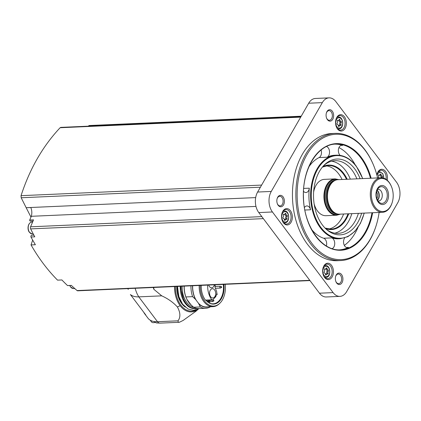 <?xml version="1.0" encoding="UTF-8"?>
<svg xmlns="http://www.w3.org/2000/svg" width="421" height="421" viewBox="0 0 421 421"><rect width="100%" height="100%" fill="white"/><g stroke="black" fill="none" stroke-linecap="round" stroke-linejoin="round"><path stroke-width="0.63" d="M223.267 284.401A16.777 11.072 -92.5 0 1 213.131 303.82A16.777 11.072 -92.5 0 1 207.579 301.873M208.984 302.81A16.777 11.072 87.5 0 0 210.4 301.662M215.242 286.485A16.777 11.072 87.5 0 0 215.078 284.764M207.669 285.091A17.503 11.551 87.5 0 0 211.858 299.826A0.91 0.6 87.5 0 0 212.279 300.057A0.91 0.6 87.5 0 0 212.584 299.91L214.647 297.852A5.362 3.542 87.5 0 0 215.331 296.947L216.257 295.337A3.636 2.4 87.5 0 0 216.499 291.2L215.468 288.432A5.362 3.542 87.5 0 1 214.978 284.77M223.883 284.375A17.093 11.278 -92.5 0 1 219.636 301.02A17.093 11.278 -92.5 0 1 207.737 302.004A17.093 11.278 -92.5 0 1 206.043 300.331M225.198 284.317A19.071 12.588 -92.5 0 1 219.904 303.178A19.071 12.588 -92.5 0 1 206.653 303.315A19.071 12.588 -92.5 0 1 200.217 285.417M206.016 300.299A0.91 0.6 -92.5 0 1 205.864 300.336A0.91 0.6 -92.5 0 1 205.443 300.11A17.503 11.551 -92.5 0 1 201.254 285.375M219.904 303.178L219.415 303.652A19.592 12.93 -92.5 0 1 212.984 306.646A19.592 12.93 -92.5 0 1 199.186 285.464M212.984 306.646L206.458 306.935A19.592 12.93 -92.5 0 1 198.486 303.304L200.354 306.941L193.623 307.235L191.002 304.825A19.871 13.114 87.5 0 1 186.929 299.42L185.871 296.942A20.913 13.804 -92.5 0 1 184.219 286.122M198.486 303.304L198.596 303.304A19.592 12.93 87.5 0 1 196.26 300.199L196.149 300.205A19.592 12.93 -92.5 0 1 192.66 285.748M190.95 285.827A20.913 13.804 -92.5 0 0 192.607 296.647L195.47 299.305A19.798 13.067 -92.5 0 1 192.529 285.759M195.47 299.305L196.149 300.205M192.607 296.647L185.871 296.942M208.321 306.851A19.798 13.067 -92.5 0 1 199.165 304.209M210.442 306.756A20.913 13.804 -92.5 0 1 205.68 308.288A20.913 13.804 -92.5 0 1 200.354 306.941M205.68 308.288L198.949 308.582A20.913 13.804 -92.5 0 1 193.623 307.235M186.256 297.968L186.14 297.679A19.798 13.067 -92.5 0 1 184.119 286.127M193.765 307.319A19.719 13.014 -92.5 0 1 182.14 286.212M197.091 308.477A20.824 13.74 -92.5 0 1 195.77 308.63A20.824 13.74 -92.5 0 1 181.109 286.259M153.312 287.485A25.46 16.803 87.5 0 0 153.839 289.301L161.748 295.847C168.042 298.71 173.252 302.41 177.378 306.962C180.451 312.545 180.677 317.166 178.051 320.818L178.194 322.233A5.457 3.6 87.5 0 0 178.888 322.307A5.457 3.6 87.5 0 0 179.704 322.123A33.643 22.202 -92.5 0 1 178.194 322.233M179.704 322.123L183.13 320.444L196.102 311.13L198.433 309.003M161.748 295.847L138.783 296.863L157.491 321.723A5.457 3.6 87.5 0 0 160.054 323.133L178.888 322.307M148.15 318.402A25.46 13.782 -37 0 1 147.981 318.192L148.15 318.402A25.46 13.782 143 0 0 150.302 320.239A5.457 2.952 -37 0 0 150.944 320.581A25.46 13.782 143 0 1 150.302 320.239M150.944 320.581A25.46 13.782 143 0 0 153.997 321.528L156.349 322.939L160.054 323.133M147.981 318.192L144.629 313.734A25.46 13.782 143 0 0 145.75 314.924L130.394 294.526A25.46 13.782 -37 0 0 138.783 296.863A25.46 16.803 87.5 0 1 135.157 288.285M144.629 313.734A25.46 13.782 143 0 1 143.793 312.324M128.284 289.39L127.695 288.611M397.729 202.801A14.546 9.604 87.5 0 0 396.561 182.261L335.879 101.635A14.546 9.604 87.5 0 0 329.048 97.867A14.546 9.604 87.5 0 0 322.333 102.624L271.266 191.439A14.546 9.604 87.5 0 0 272.429 211.974L333.111 292.606A14.546 9.604 87.5 0 0 339.942 296.373A14.546 9.604 87.5 0 0 346.657 291.611L397.729 202.801M329.048 97.867L315.403 98.467A14.546 9.604 87.5 0 0 308.688 103.229L257.62 192.039A14.546 9.604 87.5 0 0 258.783 212.579L319.465 293.205A14.546 9.604 87.5 0 0 326.296 296.973L339.942 296.373M387.204 180.22A8.183 5.399 87.5 0 0 383.999 169.947A8.183 5.399 87.5 0 0 377.137 173.762A8.183 5.399 87.5 0 0 376.842 174.957M337.468 128.91A8.183 5.399 87.5 0 0 345.383 127.789A8.183 5.399 87.5 0 0 343.641 115.917A8.183 5.399 87.5 0 0 336.042 119.159A8.183 5.399 87.5 0 0 336.384 126.968A8.183 5.399 87.5 0 0 337.468 128.91M283.459 222.835A8.183 5.399 87.5 0 0 291.374 221.714A8.183 5.399 87.5 0 0 289.632 209.842A8.183 5.399 87.5 0 0 282.033 213.079A8.183 5.399 87.5 0 0 282.375 220.893A8.183 5.399 87.5 0 0 283.459 222.835M324.559 277.439A8.183 5.399 87.5 0 0 332.474 276.318A8.183 5.399 87.5 0 0 330.732 264.451A8.183 5.399 87.5 0 0 323.128 267.688A8.183 5.399 87.5 0 0 323.475 275.497A8.183 5.399 87.5 0 0 324.559 277.439M335.111 133.383L331.695 133.536A63.645 42.005 87.5 0 0 294.526 175.068A63.645 42.005 87.5 0 0 307.414 244.217A63.645 42.005 87.5 0 0 337.295 260.704L340.71 260.552A63.645 42.005 -92.5 0 1 295.942 198.817A63.645 42.005 -92.5 0 1 335.111 133.383A63.645 42.005 -92.5 0 1 364.991 149.871A63.645 42.005 -92.5 0 1 373.438 164.974L373.616 165.4A62.734 41.405 -92.5 0 1 377.6 177.93M332.301 111.191A5.726 3.778 -92.5 0 1 332.353 119.88A5.726 3.778 -92.5 0 1 326.664 118.306A5.726 3.778 -92.5 0 1 326.422 112.844A5.726 3.778 -92.5 0 1 332.301 111.191M283.059 196.823A5.726 3.778 -92.5 0 1 283.112 205.516A5.726 3.778 -92.5 0 1 277.423 203.943A5.726 3.778 -92.5 0 1 277.181 198.475A5.726 3.778 -92.5 0 1 283.059 196.823M341.568 274.571A5.726 3.778 -92.5 0 1 341.62 283.259A5.726 3.778 -92.5 0 1 335.932 281.691A5.726 3.778 -92.5 0 1 335.695 276.223A5.726 3.778 -92.5 0 1 341.568 274.571M335.626 276.455A4.82 3.179 -92.5 0 1 338.237 274.024A4.82 3.179 -92.5 0 1 340.5 275.276A4.82 3.179 -92.5 0 1 341.473 280.507A4.82 3.179 -92.5 0 1 338.663 283.654A4.82 3.179 -92.5 0 1 335.847 281.465M277.113 198.707A4.82 3.179 -92.5 0 1 279.728 196.281A4.82 3.179 -92.5 0 1 281.986 197.528A4.82 3.179 -92.5 0 1 282.965 202.764A4.82 3.179 -92.5 0 1 280.149 205.906A4.82 3.179 -92.5 0 1 277.334 203.717M326.354 113.075A4.82 3.179 -92.5 0 1 328.969 110.644A4.82 3.179 -92.5 0 1 331.232 111.891A4.82 3.179 -92.5 0 1 332.206 117.127A4.82 3.179 -92.5 0 1 329.39 120.274A4.82 3.179 -92.5 0 1 326.575 118.085M301.231 116.196L89.299 125.526A1.821 1.2 87.5 0 0 88.578 125.947L300.999 116.596M255.673 197.596L26.17 207.7L21.182 197.749L21.05 195.67C29.78 168.8 42.8 146.155 60.119 127.731L60.782 127.4M31.87 235.234A1.363 0.9 87.5 0 0 31.759 235.228A1.363 0.9 87.5 0 0 30.97 236.997L34.79 236.828A218.215 144.024 87.5 0 1 30.649 228.887A1.821 1.2 87.5 0 1 30.58 226.803L33.533 219.862L29.712 220.03L31.296 216.299L255.973 206.406M31.296 216.299A9.094 5.999 87.5 0 0 30.822 207.558L26.17 207.7M30.97 236.997A218.215 144.024 87.5 0 0 35.38 244.733L31.038 244.922L32.685 240.091M33.08 235.171A7.273 4.799 87.5 0 0 33.764 234.923M29.712 220.03A0.91 0.6 87.5 0 0 30.344 221.109A0.91 0.6 87.5 0 0 30.507 221.067M309.967 280.586L77.717 290.811A1.821 1.2 87.5 0 1 77.069 290.569A218.215 144.024 87.5 0 1 71.338 285.391L67.518 285.559A218.215 144.024 87.5 0 1 61.887 279.949L57.54 280.139C47.547 270.045 38.711 258.305 31.038 244.922M67.518 285.559A1.363 0.9 87.5 0 0 67.728 285.585L71.375 285.427M30.965 217.083L26.191 207.758M379.116 212.447A62.734 41.405 -92.5 0 1 376.253 225.277L376.116 225.719A63.645 42.005 -92.5 0 1 340.71 260.552M376.253 225.277A62.734 41.405 -92.5 0 1 317.96 250.116A62.734 41.405 -92.5 0 1 304.615 159.106A62.734 41.405 -92.5 0 1 365.286 150.513A62.734 41.405 -92.5 0 1 373.616 165.4M344.336 245.396A52.914 34.927 87.5 0 0 357.95 227.535M355.187 164.764A52.914 34.927 87.5 0 0 351.009 158.228A52.914 34.927 87.5 0 0 338.958 147.55M335.074 144.14A52.914 34.927 -92.5 0 1 342.668 145.345A5.547 3.663 87.5 0 0 341.778 145.219A5.547 3.663 87.5 0 0 338.468 149.234A5.547 3.663 87.5 0 0 340.115 155.375M344.688 237.949A5.547 3.663 87.5 0 0 343.852 244.148A5.547 3.663 87.5 0 0 347.451 247.659A5.547 3.663 87.5 0 0 348.456 247.395A52.914 34.927 -92.5 0 1 339.726 249.842M362.749 178.583L356.219 166.069C350.488 158.638 343.883 155.007 336.411 155.17A41.826 27.602 -92.5 0 0 310.672 198.17A41.826 27.602 -92.5 0 0 340.089 238.739L338.384 238.812A41.826 27.602 -92.5 0 1 331.706 237.881L323.654 238.233A41.826 27.602 87.5 0 1 311.724 229.64M332.174 248.637A5.547 3.663 87.5 0 0 334.721 243.138A5.547 3.663 87.5 0 0 331.706 237.881M303.52 191.297A5.547 3.663 87.5 0 0 305.967 192.534A5.547 3.663 87.5 0 0 309.33 188.171A41.826 27.602 -92.5 0 0 310.556 209.784A5.547 3.663 87.5 0 0 306.867 205.932A5.547 3.663 87.5 0 0 304.43 207.548M336.411 155.17L334.706 155.244A41.826 27.602 -92.5 0 0 327.128 157.222A5.547 3.663 87.5 0 0 329.532 151.671A5.547 3.663 87.5 0 0 326.517 146.524M327.128 157.222L319.076 157.575A41.826 27.602 87.5 0 0 308.956 166.727M361.628 213.215A37.943 25.044 -92.5 0 1 327.338 230.166A37.943 25.044 -92.5 0 1 324.465 164.827A37.943 25.044 -92.5 0 1 354.735 168.863A37.943 25.044 -92.5 0 1 360.108 178.699M323.733 165.569A36.369 24.002 -92.5 0 1 334.942 160.696A36.369 24.002 -92.5 0 1 352.019 170.116A36.369 24.002 -92.5 0 1 356.887 178.841M358.408 213.358A36.369 24.002 -92.5 0 1 338.142 233.366A36.369 24.002 -92.5 0 1 326.549 229.492M331.68 161.18A36.369 24.002 -92.5 0 1 345.457 170.405A36.369 24.002 -92.5 0 1 350.319 179.13M351.84 213.647A36.369 24.002 -92.5 0 1 334.848 233.166M326.043 165.816A31.822 21.003 -92.5 0 1 338.758 173.978A31.822 21.003 -92.5 0 1 342.078 179.493M343.599 214.01A31.822 21.003 -92.5 0 1 328.827 229.045M338.968 179.63L335.137 178.888A18.182 12.004 -92.5 0 0 323.949 197.586A18.182 12.004 -92.5 0 0 336.737 215.22L326.017 215.694A18.182 12.004 -92.5 0 1 314.14 203.938M313.619 192.113A18.182 12.004 -92.5 0 1 324.417 179.362L335.137 178.888M392.198 202.49L392.088 202.843A17.277 11.404 -92.5 0 1 382.478 212.3L339.626 214.184A17.277 11.404 -92.5 0 1 336.921 213.821A17.277 11.404 -92.5 0 1 327.475 197.428A17.277 11.404 -92.5 0 1 335.442 180.272A17.277 11.404 -92.5 0 1 338.105 179.667L380.958 177.783A17.277 11.404 -92.5 0 1 389.072 182.256A17.277 11.404 -92.5 0 1 391.362 186.356L391.504 186.698A16.545 10.92 -92.5 0 1 392.198 202.49A16.545 10.92 -92.5 0 1 376.827 209.042A16.545 10.92 -92.5 0 1 373.306 185.035A16.545 10.92 -92.5 0 1 389.309 182.772A16.545 10.92 -92.5 0 1 391.504 186.698M382.478 212.3A17.277 11.404 -92.5 0 1 370.327 195.544A17.277 11.404 -92.5 0 1 380.958 177.783M386.325 187.95A9.546 6.299 -92.5 0 1 384.415 204.101A9.546 6.299 -92.5 0 1 376.053 192.992A9.546 6.299 -92.5 0 1 386.325 187.95M385.31 188.85A8.362 5.52 -92.5 0 1 386.367 199.896A8.362 5.52 -92.5 0 1 379.274 202.364A8.362 5.52 -92.5 0 1 378.637 187.961A8.362 5.52 -92.5 0 1 385.31 188.85M377.474 189.503A5.82 3.842 -92.5 0 1 378.19 189.371A5.82 3.842 -92.5 0 1 380.921 190.876A5.82 3.842 -92.5 0 1 382.1 197.202A5.82 3.842 -92.5 0 1 378.7 200.996A5.82 3.842 -92.5 0 1 377.979 200.928M377.132 190.192A5.82 3.842 -92.5 0 1 377.916 191.013A5.82 3.842 -92.5 0 1 377.574 200.27M377.005 190.497A5.457 3.6 -92.5 0 1 377.763 191.281A5.457 3.6 -92.5 0 1 377.421 199.98M376.542 191.96A4.473 2.952 -92.5 0 1 376.606 192.039A4.473 2.952 -92.5 0 1 376.832 198.565M319.076 157.575A5.547 3.663 87.5 0 0 321.097 149.981M326.401 245.959A5.547 3.663 87.5 0 0 323.654 238.233M323.386 275.276A7.273 4.799 87.5 0 0 324.265 276.797A7.273 4.799 87.5 0 0 327.68 278.681A7.273 4.799 87.5 0 0 332.153 271.203A7.273 4.799 87.5 0 0 327.038 264.151A7.273 4.799 87.5 0 0 323.06 267.919M327.075 268.64A0.721 0.474 87.5 0 0 326.164 268.345A1.258 0.831 87.5 0 1 325.454 269.056A1.258 0.831 87.5 0 1 325.028 268.903A0.721 0.474 87.5 0 0 324.433 269.94A1.258 0.831 87.5 0 1 324.217 271.724A0.721 0.474 87.5 0 0 324.533 273.055A1.258 0.831 87.5 0 1 324.575 273.055A1.258 0.831 87.5 0 1 325.459 274.287A0.721 0.474 87.5 0 0 326.37 274.581A1.258 0.831 87.5 0 1 327.08 273.871A1.258 0.831 87.5 0 1 327.506 274.024A0.721 0.474 87.5 0 0 328.101 272.992A1.258 0.831 87.5 0 1 328.317 271.203A0.721 0.474 87.5 0 0 328.001 269.872A1.258 0.831 87.5 0 1 327.959 269.872A1.258 0.831 87.5 0 1 327.075 268.64L326.012 268.687M282.286 220.667A7.273 4.799 87.5 0 0 283.165 222.188A7.273 4.799 87.5 0 0 286.58 224.072A7.273 4.799 87.5 0 0 291.058 216.594A7.273 4.799 87.5 0 0 285.943 209.542A7.273 4.799 87.5 0 0 281.965 213.31M285.975 214.031A0.721 0.474 87.5 0 0 285.064 213.736A1.258 0.831 87.5 0 1 284.359 214.452A1.258 0.831 87.5 0 1 283.928 214.294A0.721 0.474 87.5 0 0 283.333 215.331A1.258 0.831 87.5 0 1 283.123 217.115A0.721 0.474 87.5 0 0 283.438 218.452A1.258 0.831 87.5 0 1 283.475 218.446A1.258 0.831 87.5 0 1 284.359 219.678A0.721 0.474 87.5 0 0 285.275 219.978A1.258 0.831 87.5 0 1 285.98 219.262A1.258 0.831 87.5 0 1 286.412 219.42A0.721 0.474 87.5 0 0 287.006 218.383A1.258 0.831 87.5 0 1 287.217 216.594A0.721 0.474 87.5 0 0 286.901 215.263A1.258 0.831 87.5 0 1 286.864 215.263A1.258 0.831 87.5 0 1 285.975 214.031L284.917 214.078M336.295 126.747A7.273 4.799 87.5 0 0 337.174 128.268A7.273 4.799 87.5 0 0 340.589 130.152A7.273 4.799 87.5 0 0 345.067 122.674A7.273 4.799 87.5 0 0 339.952 115.617A7.273 4.799 87.5 0 0 335.974 119.385M339.984 120.106A0.721 0.474 87.5 0 0 339.073 119.811A1.258 0.831 87.5 0 1 338.368 120.527A1.258 0.831 87.5 0 1 337.937 120.369A0.721 0.474 87.5 0 0 337.342 121.406A1.258 0.831 87.5 0 1 337.132 123.195A0.721 0.474 87.5 0 0 337.447 124.527A1.258 0.831 87.5 0 1 337.484 124.521A1.258 0.831 87.5 0 1 338.368 125.753A0.721 0.474 87.5 0 0 339.284 126.053A1.258 0.831 87.5 0 1 339.989 125.337A1.258 0.831 87.5 0 1 340.421 125.495A0.721 0.474 87.5 0 0 341.015 124.458A1.258 0.831 87.5 0 1 341.226 122.669A0.721 0.474 87.5 0 0 340.91 121.337A1.258 0.831 87.5 0 1 340.873 121.343A1.258 0.831 87.5 0 1 339.984 120.106L338.926 120.153M386.062 179.33A7.273 4.799 87.5 0 0 381.047 170.226A7.273 4.799 87.5 0 0 377.069 173.994M380.021 174.762L381.084 174.715A0.721 0.474 87.5 0 0 380.174 174.42A1.258 0.831 87.5 0 1 379.463 175.136A1.258 0.831 87.5 0 1 379.037 174.978A0.721 0.474 87.5 0 0 378.442 176.015A1.258 0.831 87.5 0 1 378.226 177.799A0.721 0.474 87.5 0 0 378.142 177.904M381.084 174.715A1.258 0.831 87.5 0 0 381.968 175.946A1.258 0.831 87.5 0 0 382.01 175.946A0.721 0.474 87.5 0 1 382.326 177.278A1.258 0.831 87.5 0 0 382.015 177.809M325.801 268.924A1.258 0.831 87.5 0 0 326.664 269.929A1.258 0.831 87.5 0 0 326.701 269.929L327.922 269.872M326.817 273.882A0.721 0.474 87.5 0 0 326.807 273.045A1.258 0.831 87.5 0 1 327.017 271.261A0.721 0.474 87.5 0 0 326.764 269.924M327.08 273.871L325.78 273.929A1.258 0.831 87.5 0 0 325.438 274.06M379.81 174.999A1.258 0.831 87.5 0 0 380.673 176.004A1.258 0.831 87.5 0 0 380.71 176.004L381.931 175.946M380.747 177.794A1.258 0.831 87.5 0 1 381.026 177.336A0.721 0.474 87.5 0 0 380.773 175.999M338.71 120.395A1.258 0.831 87.5 0 0 339.573 121.395A1.258 0.831 87.5 0 0 339.615 121.395L340.831 121.343M339.726 125.347A0.721 0.474 87.5 0 0 339.715 124.516A1.258 0.831 87.5 0 1 339.931 122.727A0.721 0.474 87.5 0 0 339.673 121.395M339.989 125.337L338.695 125.395A1.258 0.831 87.5 0 0 338.347 125.526M284.701 214.315A1.258 0.831 87.5 0 0 285.564 215.32A1.258 0.831 87.5 0 0 285.606 215.32L286.822 215.268M285.717 219.273A0.721 0.474 87.5 0 0 285.706 218.441A1.258 0.831 87.5 0 1 285.922 216.652A0.721 0.474 87.5 0 0 285.664 215.315M285.98 219.262L284.685 219.32A1.258 0.831 87.5 0 0 284.338 219.452M150.197 320.176L151.507 321.912A5.457 2.952 -37 0 0 154.944 322.407M153.802 287.464A34.143 22.534 87.5 0 0 153.839 289.301M186.929 299.42L191.002 304.825M208.695 285.043A4.636 3.063 87.5 0 0 209.469 286.58A4.636 3.063 87.5 0 0 211.647 287.78A4.636 3.063 87.5 0 0 214.347 284.796M210.642 296.779A4.636 3.063 87.5 0 0 212.821 297.979A4.636 3.063 87.5 0 0 215.673 293.211A4.636 3.063 87.5 0 0 212.41 288.717A4.636 3.063 87.5 0 0 209.705 291.742A4.636 3.063 87.5 0 0 210.642 296.779M210.437 300.136A0.463 0.305 -92.5 0 1 209.826 300.162M213.763 300.278A0.463 0.305 -92.5 0 1 213.379 300.973A0.463 0.305 -92.5 0 1 213.763 300.278M221.53 286.775A0.463 0.305 -92.5 0 1 221.141 287.469A0.463 0.305 -92.5 0 1 221.53 286.775M195.77 308.63L194.955 308.667A20.824 13.74 -92.5 0 1 180.288 286.296M182.388 298.268A20.55 13.561 -92.5 0 1 180.262 286.296M182.135 303.541A20.824 13.74 -92.5 0 1 177.146 286.433M185.324 307.151A21.092 13.925 -92.5 0 1 176.762 286.448M195.939 309.982A23.102 15.245 -92.5 0 1 175.431 286.512M174.552 286.548A23.897 15.772 87.5 0 0 180.172 305.714A23.897 15.772 -92.5 0 0 198.38 309.03M177.378 306.962L180.172 305.714M178.051 320.818L157.491 321.723A25.46 13.782 -37 0 1 153.997 321.528M308.688 103.229L322.333 102.624M257.62 192.039L271.266 191.439M258.783 212.579L272.429 211.974M319.465 293.205L333.111 292.606M60.119 127.731L300.689 117.138M21.05 195.67L261.62 185.082M21.182 197.749L260.394 187.213M30.58 226.803L261.83 216.626M30.649 228.887L263.346 218.641M77.069 290.569L309.767 280.323M372.648 212.731A53.372 35.227 -92.5 0 1 324.58 245.059A53.372 35.227 -92.5 0 1 308.598 167.19A53.372 35.227 -92.5 0 1 361.302 157.443A53.372 35.227 -92.5 0 1 371.127 178.215M371.99 212.763A52.914 34.927 -92.5 0 1 340.578 249.821C321.918 251.453 303.82 226.124 303.473 197.354C302.167 169.431 317.729 144.15 335.921 144.087A52.914 34.927 -92.5 0 1 360.765 157.796A52.914 34.927 -92.5 0 1 370.469 178.246M348.456 247.395L346.43 247.485M342.668 145.345L340.91 145.419M310.556 209.784L304.867 210.032M309.33 188.171L303.704 188.419M364.139 213.105A41.369 27.302 -92.5 0 1 326.065 232.955A41.369 27.302 -92.5 0 1 315.839 172.736A41.369 27.302 -92.5 0 1 356.192 166.327A41.369 27.302 -92.5 0 1 362.618 178.588M322.875 166.516A32.275 21.303 -92.5 0 1 343.715 173.431A32.275 21.303 -92.5 0 1 347.199 179.267M348.72 213.784A32.275 21.303 -92.5 0 1 325.607 228.624M322.37 167.121L328.238 165.542A31.822 21.003 -92.5 0 1 343.178 173.784A31.822 21.003 -92.5 0 1 346.499 179.299M348.02 213.815A31.822 21.003 -92.5 0 1 331.038 229.124L325.054 228.066M339.852 214.173A17.819 11.762 -92.5 0 1 324.459 197.56A17.819 11.762 -92.5 0 1 338.337 179.656M339.337 214.194A17.64 11.641 -92.5 0 1 324.58 197.554A17.64 11.641 -92.5 0 1 337.816 179.688M337.274 213.921A16.914 11.162 -92.5 0 1 325.607 197.512A16.914 11.162 -92.5 0 1 335.784 180.141M336.584 213.71A16.914 11.162 -92.5 0 1 326.585 197.47A16.914 11.162 -92.5 0 1 335.116 180.409M336.921 213.821L336.042 213.542A16.951 11.188 -92.5 0 1 326.775 197.46A16.951 11.188 -92.5 0 1 334.595 180.625L335.442 180.272M324.375 276.939A5.931 3.915 87.5 0 0 326.328 277.381L324.986 277.597M326.328 277.381C331.274 276.913 330.774 265.593 325.807 265.567A5.931 3.915 87.5 0 0 323.902 266.172M324.054 275.313A5.205 3.436 87.5 0 0 329.654 272.566A5.205 3.436 87.5 0 0 325.096 266.509A5.205 3.436 87.5 0 0 324.054 275.313M283.275 222.335A5.931 3.915 87.5 0 0 285.233 222.772L283.886 222.988M285.233 222.772C290.174 222.309 289.68 210.984 284.712 210.958A5.931 3.915 87.5 0 0 282.801 211.568M282.954 220.709A5.205 3.436 87.5 0 0 288.553 217.957A5.205 3.436 87.5 0 0 283.996 211.9A5.205 3.436 87.5 0 0 282.954 220.709M337.284 128.41A5.931 3.915 87.5 0 0 339.242 128.847L337.895 129.063M339.242 128.847C344.183 128.384 343.689 117.059 338.721 117.033A5.931 3.915 87.5 0 0 336.811 117.643M336.963 126.784A5.205 3.436 87.5 0 0 342.562 124.032A5.205 3.436 87.5 0 0 338.005 117.975A5.205 3.436 87.5 0 0 336.963 126.784M383.884 178.225L382.842 173.741L379.816 171.642A5.931 3.915 87.5 0 0 377.911 172.252M383.705 178.162A5.205 3.436 87.5 0 0 380.989 172.494A5.205 3.436 87.5 0 0 377.027 175.641M327.017 271.261L328.317 271.203M326.807 273.045L328.101 272.992M325.528 274.624L326.37 274.581M324.544 268.924L325.028 268.903M381.026 177.336L382.326 177.278M378.553 174.999L379.037 174.978M339.931 122.727L341.226 122.669M339.715 124.516L341.015 124.458M338.437 126.09L339.284 126.053M337.458 120.39L337.937 120.369M285.922 216.652L287.217 216.594M285.706 218.441L287.006 218.383M284.428 220.015L285.275 219.978M283.449 214.315L283.928 214.294M69.86 285.496A5.915 3.905 87.5 0 0 70.675 286.985A5.915 3.905 87.5 0 0 73.154 288.511L74.864 288.632M32.059 233.902L29.412 232.297C27.249 230.029 27.418 223.183 31.538 222.12A5.915 3.905 87.5 0 0 28.339 226.161A5.915 3.905 87.5 0 0 29.581 232.376A5.915 3.905 87.5 0 0 32.059 233.902L33.27 233.992M211.858 299.826L205.443 300.11M215.578 296.852A0.574 0.379 -92.5 0 1 215.278 297.037L215.315 297.037A0.574 0.574 0 0 0 215.778 296.168M216.894 294.563A0.574 0.379 -92.5 0 1 216.536 294.737M210.374 300.441L209.284 301.089A0.9 0.595 -92.5 0 1 208.653 300.215M213.81 300.92L212.721 301.562A0.9 0.595 -92.5 0 1 212.147 301.036A0.9 0.595 -92.5 0 1 212.226 300.057M221.578 287.411L220.483 288.053A0.9 0.595 -92.5 0 1 219.851 287.18A0.9 0.595 -92.5 0 1 220.404 286.259L214.989 286.496M194.955 308.667L189.234 307.114L184.366 302.231L180.193 286.301M177.473 286.422L178.872 296.631L182.609 304.204L188.134 309.051L193.686 310.314L199.175 308.572M60.782 127.389L300.868 116.822M340.089 238.739L347.878 236.681L354.856 231.392L360.465 223.314L364.27 213.1M336.737 215.22L340.489 214.147M325.807 265.567L324.449 265.467M284.712 210.958L283.349 210.858M338.721 117.033L337.358 116.933M379.816 171.642L378.458 171.542M326.664 269.929L327.959 269.872M324.423 269.103L325.454 269.056M380.673 176.004L381.968 175.946M378.432 175.178L379.463 175.136M339.573 121.395L340.873 121.343M337.332 120.569L338.368 120.527M285.564 215.32L286.864 215.263M283.322 214.494L284.359 214.452M33.88 235.139L31.759 235.228M33.054 220.988L30.344 221.109M73.154 288.511L70.507 286.906L69.723 285.501M31.538 222.12L32.649 221.941M212.279 300.057L205.864 300.336M216.789 293.637A0.574 0.574 0 0 1 216.631 294.753L216.526 294.758M209.284 301.089L206.837 301.194M212.721 301.562L207.479 301.794M213.784 300.305L212.642 299.763M220.483 288.053L215.41 288.28M221.551 286.801L220.404 286.259"/></g></svg>
